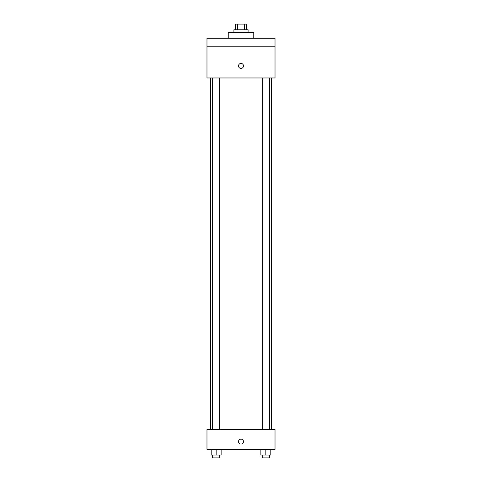<?xml version="1.0" encoding="UTF-8"?>
<svg xmlns="http://www.w3.org/2000/svg" width="482" height="482" viewBox="0 0 482 482"><rect width="100%" height="100%" fill="white"/><g stroke="black" fill="none" stroke-linecap="round" stroke-linejoin="round"><path stroke-width="0.72" d="M237.361 29.77L237.361 24.1L235.33 24.1L235.33 29.77M237.361 24.1L246.67 24.1L246.67 29.77M244.639 29.77L244.639 24.1M233.915 32.607L233.915 29.77L248.085 29.77L248.085 32.607M253.761 38.277L253.761 32.607L228.239 32.607L228.239 38.277M206.977 38.277L275.023 38.277L275.023 46.784L206.977 46.784L206.977 38.277M275.023 46.784L275.023 77.97L206.977 77.97L206.977 46.784M241 68.402A2.482 2.482 0 0 1 238.849 64.678A2.482 2.482 0 0 1 243.151 64.678A2.482 2.482 0 0 1 241 68.402M206.977 429.546L275.023 429.546L275.023 449.393L206.977 449.393L206.977 429.546M241 444.079A2.482 2.482 0 0 1 238.849 440.355A2.482 2.482 0 0 1 243.151 440.355A2.482 2.482 0 0 1 241 444.079M260.876 449.393L260.876 455.062L270.8 455.062L270.8 449.393L270.8 455.062M265.835 455.062L265.835 449.393M269.384 455.062L269.384 457.9L262.292 457.9L262.292 455.062M211.2 449.393L211.2 455.062L221.124 455.062L221.124 449.393L221.124 455.062M216.165 455.062L216.165 449.393M219.708 455.062L219.708 457.9L212.616 457.9L212.616 455.062M271.511 429.546L271.511 77.97M210.489 429.546L210.489 77.97M262.292 77.97L262.292 429.546M269.384 77.97L269.384 429.546M219.708 429.546L219.708 77.97M212.616 429.546L212.616 77.97"/></g></svg>
